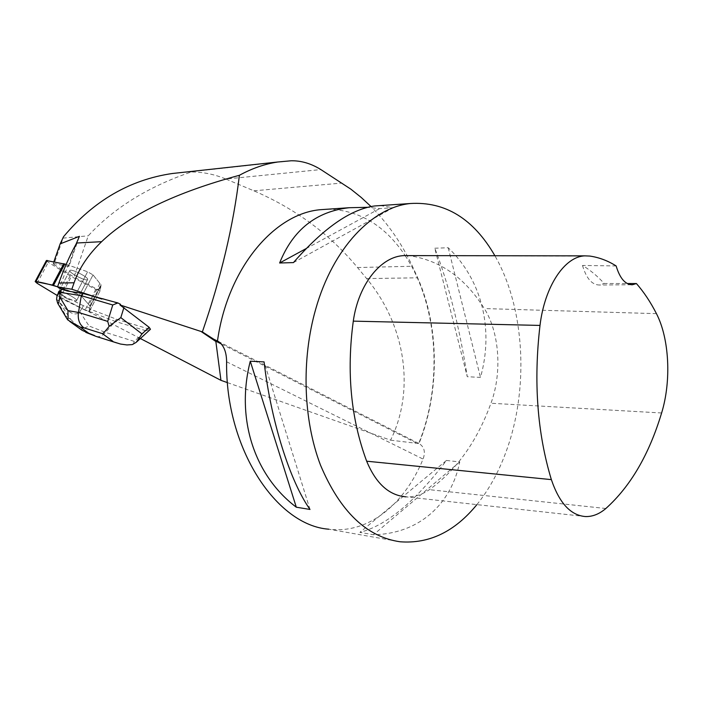 <?xml version="1.0" encoding="UTF-8"?>
<svg xmlns="http://www.w3.org/2000/svg" width="703" height="703" viewBox="0 0 703 703"><rect width="100%" height="100%" fill="white"/><g stroke="black" fill="none" stroke-linecap="round" stroke-linejoin="round"><path stroke-width="0.53" stroke-dasharray="3.52 2.64" d="M66.161 264.381L87.603 271.762L93.024 274.891L81.759 296.499L89.861 305.77L89.65 309.786C90.125 311.341 88.499 312.273 81.1 308.081L57.119 295.409L85.028 310.111L89.378 311.508L90.16 306.271L81.759 296.499L76.284 293.406L57.576 286.806C65.915 289.223 73.982 292.457 81.768 296.508L88.93 304.707L90.054 306.947L89.088 311.93L100.098 290.787L95.749 289.443L71.328 276.587L48.287 262.289L46.407 260.523M58.665 291.727L58.788 292.246C60.063 295.032 75.766 302.466 76.565 300.664C78.261 299.408 63.885 291.499 59.729 291.42C63.885 291.499 78.261 299.408 76.565 300.664L87.567 279.583C89.597 277.808 70.994 268.238 69.878 270.488L69.913 271.147C71.082 274.108 86.689 281.543 87.576 279.574L85.933 279.785C81.047 279.249 68.261 271.876 69.869 270.497C70.985 268.247 89.589 277.817 87.567 279.583L76.565 300.664L74.957 300.805L70.335 299.329L69.984 299.988L63.859 297L69.984 299.988M93.024 274.891L100.942 284.715L100.098 290.778L74.008 277.044L88.262 235.804C113.895 207.93 148.236 186.655 191.295 171.971C203.097 171.989 214.626 174.344 225.865 179.045L320.849 169.572M96.469 336.517C99.439 337.185 102.462 335.823 105.547 332.414L134.247 341.377L145.864 330.735L150.038 329.382L116.311 319.162L89.536 308.863M140.372 338.53L89.088 311.93M89.378 311.508L100.125 290.726L100.977 285.857L99.931 283.485L93.016 274.908L87.603 271.771L68.147 265.084L59.21 288.186M67.163 290.998L67.523 290.313L76.284 293.406L87.603 271.762L76.284 293.406L81.759 296.499L93.016 274.908M58.498 293.01L58.85 292.343L64.21 296.332L63.859 297M102.656 298.467L120.521 304.294M53.876 261.709L53.287 263.405L53.859 264.469L63.129 238.115L88.262 235.804M53.859 264.469L74.008 277.044M227.456 382.634L390.569 440.175C415.403 389.998 405.455 325.111 366.632 278.59L357.511 267.544C329.953 234.266 295.401 208.686 253.871 190.812L225.865 179.045M53.287 263.405L68.929 266.472L79.413 236.34M68.929 266.472L68.657 265.514L76.214 243.792M68.657 265.514L68.147 265.084M476.889 504.622C488.796 489.859 498.445 472.469 505.817 452.442C529.236 389.611 525.22 308.397 494.886 255.734M327.528 209.204C359.11 209.898 384.989 225.355 405.148 255.576M405.165 255.611C438.074 304.882 443.171 383.381 418.707 443.435L419.269 443.707C424.331 446.906 425.605 452.029 423.074 459.094C404.743 503.981 368.592 534.192 328.793 529.201L400.121 541.776M434.806 248.221L448.215 247.737C482.495 280.559 493.849 330.094 480.483 377.414L467.267 376.703C459.34 326.552 448.514 283.722 434.806 248.221L467.267 376.703M380.341 205.575L393.258 207.719L379.638 208.624L367.651 207.306M446.458 460.447L459.736 461.95C451.379 503.849 419.586 533.744 373.469 534.737L359.91 532.373C386.474 525.501 415.324 501.52 446.458 460.447L359.91 532.373M390.569 440.175L418.997 443.593C439.85 391.887 439.472 326.614 417.687 277.808L412.424 266.252C401.817 243.537 388.021 223.633 371.017 206.55M585.52 516.556L406.053 496.845C414.137 497.179 421.914 494.789 429.384 489.675C456.616 470.026 477.135 441.22 490.958 403.25C502.241 372.924 499.534 332.37 484.297 308.555C465.166 277.984 440.333 260.391 409.805 255.787L407.661 255.611M616.136 265.945L582.515 265.453C590.274 270.101 597.497 276.121 604.185 283.494L627.252 283.529M582.515 265.453C586.302 278.423 591.97 284.952 599.527 285.023L604.185 283.494M293.441 262.597L393.258 207.719M306.077 248.616L379.638 208.624M310.005 509.447L264.073 361.896M459.736 461.95L373.469 534.737M448.215 247.737L480.483 377.414M63.129 238.115L63.551 236.7M183.527 172.279L191.295 171.971M145.864 330.735L115.169 321.394L116.311 319.162M134.247 341.377L133.289 344.408M63.472 289.689L67.523 290.313M89.879 308.195L83.349 305.682L81.856 308.564L115.169 321.394L105.547 332.414L89.061 326.007L81.073 329.505L82.128 330.34M64.21 296.332L58.85 292.343M66.89 318.679L66.064 316.034L70.669 319.355L58.2 300.524L60.889 298.327L62.4 295.453M60.309 303.125C69.254 313.643 75.731 316.482 79.764 311.649L81.856 308.564L60.889 298.327M83.349 305.682L70.335 299.329M56.592 299.346L58.2 300.524M70.669 319.355L81.073 329.505M70.142 275.901L59.201 296.666M37.083 283.274L48.287 262.289M95.749 289.443L85.028 310.111M60.396 297.343L71.328 276.587M89.404 311.447L97.032 296.71M101.118 285.11L90.16 306.271M89.966 305.893L100.942 284.715M90.054 306.947L100.977 285.857M99.931 283.485L88.93 304.707M605.845 508.506L429.384 489.675M661.611 412.977L490.958 403.25M656.444 313.652L484.297 308.555M589.764 256.059L409.805 255.787M221.375 343.978L415.842 442.785M226.603 361.781L423.074 459.094M366.632 278.59L417.687 277.808M357.511 267.544L412.424 266.252M253.871 190.812L342.08 183.061M187.938 172.024L291.165 160.776M79.764 311.649L89.061 326.007M56.846 300.585L66.064 316.034M69.878 270.488L58.727 291.622L69.869 270.497M631.382 284.741L599.527 285.023M218.097 341.324L419.269 443.707M136.769 341.834L136.285 342.273M118.403 343.451L116.865 342.959"/><path stroke-width="1.05" d="M57.576 286.806L52.479 285.066L35.176 281.534L37.083 283.274L57.119 295.409L42.039 286.279C38.226 284.038 33.428 281.068 36.582 281.639C42.523 282.641 49.526 284.355 57.576 286.806M59.377 292.088L58.367 292.299L58.498 293.01L59.729 291.42L58.665 291.727M46.407 260.523L66.161 264.381M57.558 286.868L58.903 283.01L74.079 282.773L71.838 289.249L57.558 286.868L59.21 288.186L67.163 290.998L82.541 293.362L117.876 302.94L112.752 304.97L107.708 321.394L78.472 312.457C77.585 319.329 79.413 324.461 83.938 327.844L102.436 333.644C103.649 333.02 105.881 330.586 109.132 326.341L107.708 321.394M71.838 289.249L101.891 299.056M136.769 341.834L150.46 329.276L149.15 327.317L119.949 304.944L202.367 331.904L213.765 339.224L215.847 341.482L220.953 380.341L140.372 338.53M119.949 304.944L120.521 304.294L117.876 302.94M74.079 282.773C79.149 268.212 88.332 254.512 101.619 241.683C129.8 214.582 175.724 192.446 239.398 175.293C233.414 225.443 221.067 277.65 202.367 331.904M220.953 380.341L227.456 382.634M58.903 283.01C63.841 268.906 69.615 255.83 76.214 243.792L79.413 236.34L60.15 243.888L53.876 261.709M494.886 255.734C473.558 218.826 445.394 201.418 410.385 203.51C372.476 207.306 333.046 247.737 315.761 308.933C301.236 359.479 303.195 419.867 320.506 465.149C340.067 511.441 366.606 536.987 400.121 541.776C429.234 544.008 454.823 531.626 476.889 504.622M328.793 529.201C276.683 525.545 225.285 448.663 226.603 361.781C226.515 351.772 223.686 344.953 218.097 341.324L217.473 341.025C227.561 268.256 274.319 213.589 320.331 209.705L327.528 209.204M296.306 507.206L310.005 509.447C290.198 481.652 271.068 421.835 264.073 361.896L250.277 361.201C235.452 419.181 254.758 475.887 296.306 507.206L250.277 361.201M367.651 207.306L349.163 207.719C316.104 211.462 292.923 229.89 279.627 262.992L293.441 262.597C323.442 228.22 350.481 209.345 374.55 205.97L380.341 205.575M371.017 206.55L361.219 197.455L350.823 189.133L320.849 169.572C311.157 163.544 301.262 160.618 291.165 160.776L277.571 162.024C264.592 164.045 251.867 168.465 239.398 175.293M217.473 341.025L213.765 339.224M407.661 255.611L404.313 255.611C381.281 256.05 358.451 283.933 353.293 321.139C346.438 371.949 350.894 418.637 366.667 461.203C375.964 483.594 389.093 495.474 406.053 496.845M636.417 283.546L632.48 284.733C625.354 284.715 619.905 278.45 616.136 265.945C607.823 260.699 599.035 257.403 589.764 256.059L584.975 255.866C564.896 256.323 544.737 285.901 540.001 325.419C533.463 381.588 537.25 432.986 551.363 479.622C559.368 503.146 570.757 515.457 585.52 516.556C592.55 516.74 599.325 514.051 605.845 508.506C630.494 486.388 649.08 454.551 661.611 412.977C671.462 381.035 669.379 338.565 656.444 313.652C650.583 302.141 643.913 292.105 636.417 283.546L627.252 283.529M279.627 262.992L306.077 248.616M60.15 243.888L63.551 236.7C93.622 200.786 129.87 179.713 172.288 173.509L183.527 172.279M149.15 327.317L141.953 333.907L136.25 342.317L132.226 344.611L126.865 344.936L120.477 344.039L96.469 336.517M82.541 293.362L81.328 295.682L60.089 292.351L61.644 289.408L63.472 289.689M82.128 330.34L88.842 333.284L80.344 327.159L67.998 320.111L67.98 310.612L78.472 312.457L81.328 295.682L112.752 304.97M109.132 326.341L120.811 317.624L123.93 307.492M67.98 310.612L59.667 296.798L60.089 292.351L57.066 295.506L58.437 292.914M59.667 296.798C59.14 302.132 58.481 304.276 57.681 303.23L56.592 299.346L57.066 295.506M59.729 291.42L61.644 289.408M67.998 320.111L66.89 318.679M64.843 263.933L53.498 285.365M47.259 260.426L35.985 281.516M52.479 285.066L63.832 263.651M215.847 341.482L200.794 331.315M551.363 479.622L366.667 461.203M540.001 325.419L353.293 321.139M215.645 341.069L221.375 343.978M76.539 243.018L101.619 241.683M141.953 333.907L120.811 317.624M94.518 335.498L88.842 333.284M102.436 333.644L112.893 341.306M80.344 327.159L83.938 327.844M46.433 260.479L35.176 281.534M58.367 292.299L58.727 291.622M320.331 209.705L349.163 207.719M374.55 205.97L410.385 203.51M584.975 255.866L404.313 255.611M632.48 284.733L631.382 284.741M172.288 173.509L277.667 162.006M116.865 342.959L96.548 336.544M96.003 336.359L85.775 332.37M67.049 318.934L57.681 303.23M82.084 330.305L69.702 321.412"/></g></svg>
